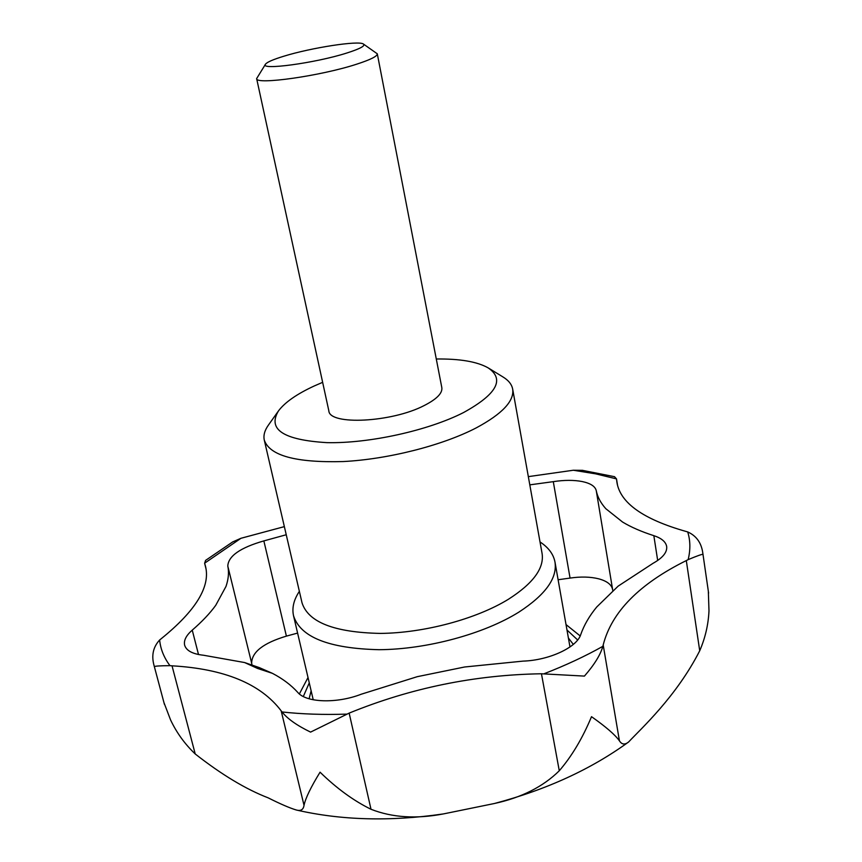 <?xml version="1.0" encoding="UTF-8"?>
<svg xmlns="http://www.w3.org/2000/svg" width="862" height="862" viewBox="0 0 862 862"><rect width="100%" height="100%" fill="white"/><g stroke="black" fill="none" stroke-linecap="round" stroke-linejoin="round"><path stroke-width="1.29" d="M566.981 629.993L577.659 639.97M568.392 637.999L573.316 644.399M540.021 541.95C548.501 547.51 553.49 554.212 554.988 562.078C557.466 578.165 545.409 594.866 518.805 612.16C484.045 633.915 426.927 649.398 379.086 649.7C328.864 648.515 300.342 637.19 293.533 615.748C291.819 607.925 293.759 599.801 299.362 591.354M488.679 368.193L502.708 376.791C508.429 380.207 511.759 384.312 512.674 389.118L542.09 553.523C544.342 568.22 533.125 583.466 508.44 599.252C476.384 618.991 424.093 633.042 380.314 633.408C334.327 632.46 308.23 622.256 302.023 602.807L264.289 440.105C263.244 435.332 264.688 430.235 268.599 424.837L278.114 411.422M512.674 389.118C514.42 400.959 502.277 413.879 476.255 427.875C442.486 445.438 388.072 459.295 343.087 461.558C295.914 462.84 269.644 455.686 264.289 440.105M436.28 359.001C459.769 358.7 477.02 361.631 488.054 367.815C505.024 379.258 496.857 394.171 463.562 412.542C428.403 430.526 369.011 443.639 326.892 442.637C283.361 440.008 267.242 429.405 278.534 410.829C285.01 402.263 296.894 393.988 314.199 385.993L322.647 382.329M582.507 470.34L573.327 470.243L528.341 476.632M708.984 610.867L708.348 591.601L708.984 610.867C708.338 624.67 705.245 637.966 699.718 650.778C676.217 696.841 641.059 728.67 628.581 742.01C624.842 744.994 621.793 744.606 619.433 740.835C615.166 734.833 605.857 726.785 591.515 716.678C582.572 738.163 571.829 756.2 559.276 770.768C543.082 786.758 521.435 797.673 494.314 803.524L443.607 813.879C416.4 819.137 392.199 817.596 371.005 809.267C353.7 800.798 336.73 788.439 320.061 772.19C310.88 787.103 305.536 798.147 304.027 805.334C303.37 809.698 300.784 811.261 296.259 809.989C289.686 808.006 280.322 803.955 268.168 797.846C245.918 789.269 221.599 774.636 195.221 753.97C184.845 744.1 176.635 732.754 170.579 719.942L164.092 702.961L170.579 719.942M205.609 560.375L204.617 563.198L205.522 566.388C210.587 586.623 195.782 610.759 161.108 638.807L159.642 639.992C153.242 646.909 151.335 655.271 153.932 665.065L154.406 666.682C154.772 666.067 159.955 665.733 169.954 665.658L172.034 665.82C224.325 668.804 260.701 683.814 281.174 710.848L282.014 711.958C287.509 718.822 297.024 725.545 310.579 732.107L349.153 713.111C410.818 687.951 474.919 674.838 541.455 673.772L584.425 676.099C594.327 664.731 600.469 654.808 602.85 646.328L603.195 644.97C611.578 612.031 639.281 583.908 686.303 560.58L688.156 559.621C697.412 555.753 702.347 554.018 702.95 554.438L702.745 552.65C701.28 542.661 696.259 535.755 687.704 531.929L685.893 531.412C643.214 519.269 620.231 502.923 616.923 482.375L616.492 478.884L614.498 476.675M529.807 484.853L553.296 481.653C564.244 479.972 573.93 479.94 582.346 481.578C590.578 483.345 595.211 486.373 596.256 490.65C597.463 496.9 600.652 502.923 605.824 508.709L622.579 522.049C631.092 527.178 641.511 531.714 653.838 535.668C661.51 538.179 665.787 541.789 666.671 546.486C667.317 552.262 662.781 557.854 653.084 563.285L618.162 586.117L596.741 606.988C589.403 615.888 584.07 625.079 580.74 634.561C576.98 647.33 549.202 660.314 523.008 661.122L464.618 666.994L417.262 676.681L361.232 694.222C336.816 703.758 306.215 702.724 297.81 692.445C291.076 685.021 282.607 678.653 272.414 673.341L259.268 667.587L244.603 662.544L203.637 655.26C192.657 654.075 186.321 650.713 184.64 645.185C183.606 640.498 186.138 635.477 192.248 630.133C202.053 621.653 209.886 613.378 215.737 605.318L225.984 586.451C228.505 579.092 229.109 572.293 227.794 566.065C228.279 556.065 240.304 547.682 263.847 540.905L286.238 534.752M363.527 44.113L377.297 53.81C377.437 56.224 370.585 59.672 356.739 64.165C320.869 75.953 255.217 85.219 256.639 78.582L265.474 64.241M377.297 53.81L441.829 387.663C442.583 393.191 436.711 399.16 424.19 405.549C391.854 422.455 329.403 425.526 328.842 410.851L256.639 78.582M283.641 56.278C311.042 47.733 358.98 40.298 363.419 44.037C365.585 45.805 360.1 48.778 346.944 52.981C315.46 63.098 258.869 70.695 265.539 64.133C267.188 62.086 273.211 59.467 283.641 56.278M612.85 590.664L612.57 589.306C611.449 584.511 606.816 581.01 598.67 578.811C590.351 576.753 580.816 576.506 570.062 578.079L558.113 579.738M580.18 635.941L566.022 624.573M308.014 677.543L299.362 693.932M297.595 633.085L286.399 636.124C263.395 643.02 251.812 652.038 251.65 663.147L251.984 664.904M309.102 698.78L311.128 690.807M284.352 526.628L240.983 538.276L232.568 541.982M303.316 696.528L309.264 682.887M573.327 470.243L595.75 473.874L616.492 478.884M603.195 644.97L619.433 740.835M349.153 713.111L371.005 809.267M172.034 665.82L195.221 753.97M204.833 564.028L206.029 568.791M272.414 673.341L257.479 668.406L244.603 662.544M553.296 481.653L570.062 578.079M596.256 490.65L612.57 589.306M653.838 535.668L657.684 560.483M263.847 540.905L286.399 636.124M227.794 566.065L251.65 663.147M192.248 630.133L198.508 654.527M605.824 508.709L622.579 522.049M618.162 586.117L596.741 606.988M464.618 666.994L417.262 676.681M215.737 605.318L225.984 586.451M281.174 710.848L304.027 805.334M616.621 479.735L617.461 484.994M541.455 673.772L559.276 770.768M686.303 560.58L699.718 650.778M602.85 646.328C585.276 656.208 565.72 665.335 544.191 673.707M687.704 531.929C690.408 540.56 690.559 549.794 688.156 559.621M346.61 714.124C323.562 714.878 302.023 714.156 282.014 711.958M169.954 665.658C163.931 657.555 160.494 649 159.642 639.992M204.617 563.198L240.983 538.276M569.976 646.963L554.988 562.078M614.574 476.697L582.238 470.296M708.607 593.099L702.745 552.65M206.061 569.028L204.693 563.565M164.416 704.34L153.932 665.065M617.526 485.241L616.556 479.218M628.43 742.107C591.073 769.238 546.659 789.635 495.197 803.287M442.626 814.03C389.98 821.648 341.19 820.301 296.259 809.989M232.837 541.821L205.533 560.429M313.229 699.772L293.533 615.748"/></g></svg>
